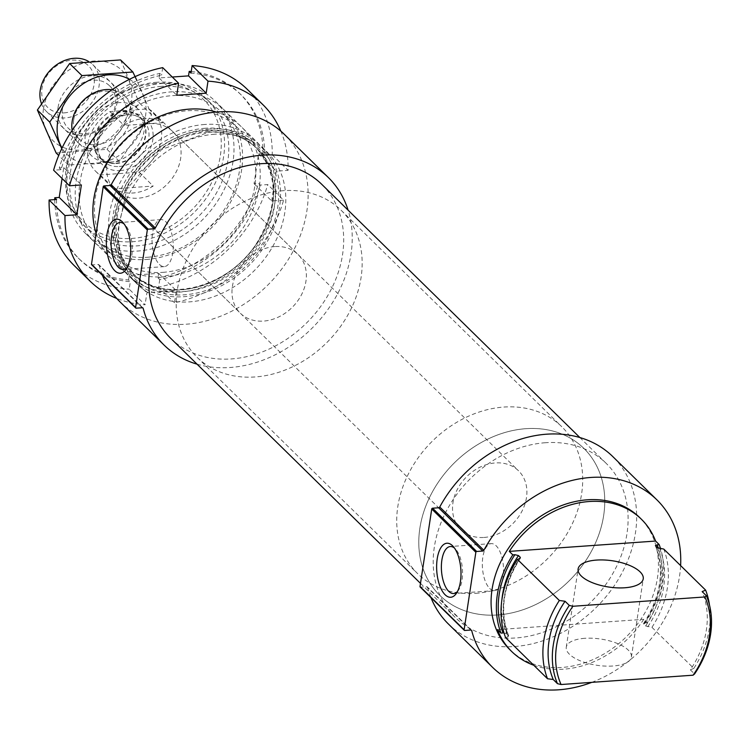 <?xml version="1.0" encoding="UTF-8"?>
<svg xmlns="http://www.w3.org/2000/svg" width="748" height="748" viewBox="0 0 748 748"><rect width="100%" height="100%" fill="white"/><g stroke="black" fill="none" stroke-linecap="round" stroke-linejoin="round"><path stroke-width="0.56" stroke-dasharray="3.74 2.81" d="M509.902 649.731A92.621 74.071 134.5 0 0 627.637 635.482A92.621 74.071 134.5 0 0 639.624 517.504M533.763 665.253A92.621 74.071 134.5 0 0 643.766 619.307L647.291 622.766A92.621 74.071 134.5 0 0 660.559 548.649M647.291 622.766L645.206 622.916L643.748 624.131L645.608 625.954L651.947 627.329A92.621 74.071 134.5 0 0 663.775 549.079M643.617 623.486L643.748 624.131A88.096 70.443 134.5 0 0 655.585 545.881M501.88 599.924A88.096 70.443 134.5 0 0 506.648 633.808L503.067 632.948M506.648 633.808L508.5 635.632L508.154 636.623L508.5 635.632A88.096 70.443 134.5 0 1 519.551 558.56M505.629 637.661L508.154 636.623A89.33 71.434 134.5 0 1 519.991 558.382M651.947 627.329L693.817 668.403A92.621 74.071 134.5 0 0 709.487 605.085M693.817 668.403L690.329 669.825A88.096 70.443 134.5 0 0 702.157 591.584M690.329 669.825L694.565 673.976M155.621 83.439A85.627 68.47 134.5 0 0 71.817 204.363A85.627 68.47 134.5 0 0 204.26 195.013A85.627 68.47 134.5 0 0 155.621 83.439M149.535 123.682A41.168 32.921 134.5 0 0 111.611 149.974A41.168 32.921 134.5 0 0 115.07 190.319A41.168 32.921 134.5 0 0 167.402 183.989A41.168 32.921 134.5 0 0 172.723 131.554A41.168 32.921 134.5 0 0 149.535 123.682M157.015 82.243A88.096 70.443 134.5 0 0 75.866 138.52A88.096 70.443 134.5 0 0 83.262 224.858A88.096 70.443 134.5 0 0 195.247 211.31A88.096 70.443 134.5 0 0 206.654 99.091A88.096 70.443 134.5 0 0 157.015 82.243M161.25 86.394A88.096 70.443 134.5 0 0 80.101 142.672A88.096 70.443 134.5 0 0 87.497 229.019A88.096 70.443 134.5 0 0 199.482 215.461A88.096 70.443 134.5 0 0 210.88 103.243A88.096 70.443 134.5 0 0 161.25 86.394M162.989 83.393A92.621 74.071 134.5 0 0 77.67 142.569A92.621 74.071 134.5 0 0 85.45 233.348A92.621 74.071 134.5 0 0 203.185 219.099A92.621 74.071 134.5 0 0 215.172 101.111A92.621 74.071 134.5 0 0 162.989 83.393M204.858 124.467A92.621 74.071 134.5 0 0 119.54 183.643A92.621 74.071 134.5 0 0 127.319 274.423A92.621 74.071 134.5 0 0 245.054 260.173A92.621 74.071 134.5 0 0 257.041 142.185A92.621 74.071 134.5 0 0 204.858 124.467M209.505 129.03A92.621 74.071 134.5 0 0 124.187 188.206A92.621 74.071 134.5 0 0 131.966 278.985A92.621 74.071 134.5 0 0 249.701 264.736A92.621 74.071 134.5 0 0 261.697 146.748A92.621 74.071 134.5 0 0 209.505 129.03M214.807 134.219A92.621 74.071 134.5 0 0 129.479 193.395A92.621 74.071 134.5 0 0 137.258 284.175A92.621 74.071 134.5 0 0 254.993 269.925A92.621 74.071 134.5 0 0 266.989 151.938A92.621 74.071 134.5 0 0 214.807 134.219M142.569 307.765L99.063 265.091A1.234 0.991 134.5 0 0 98.147 264.474L92.116 264.895L136.22 308.167M99.063 265.091A117.324 93.818 134.5 0 0 102.411 275.301M119.961 301.809A117.324 93.818 134.5 0 0 269.093 283.754A117.324 93.818 134.5 0 0 284.287 134.303M197.061 364.173A117.324 93.818 134.5 0 0 313.206 327.026A117.324 93.818 134.5 0 0 348.119 210.197M170.703 338.32A107.852 86.244 134.5 0 0 307.802 321.724A107.852 86.244 134.5 0 0 321.762 184.335M545.414 442.723A107.852 86.244 134.5 0 0 446.06 511.632A107.852 86.244 134.5 0 0 455.121 617.334A107.852 86.244 134.5 0 0 592.22 600.747A107.852 86.244 134.5 0 0 606.179 463.358A107.852 86.244 134.5 0 0 545.414 442.723M471.09 630.059L427.594 587.386A1.234 0.991 134.5 0 0 426.678 586.759L420.638 587.189L464.751 630.461M427.594 587.386A117.324 93.818 134.5 0 0 430.942 597.587M448.491 624.094A117.324 93.818 134.5 0 0 597.624 606.048A117.324 93.818 134.5 0 0 612.808 456.598M591.79 682.354A117.324 93.818 134.5 0 0 680.615 565.6M584.721 638.315A32.931 13.258 8.6 0 0 566.273 647.235A32.931 13.258 8.6 0 0 596.857 665.271A32.931 13.258 8.6 0 0 631.405 657.09A32.931 13.258 8.6 0 0 584.721 638.315M497.448 629.638L643.766 619.307M159.418 264.427A23.553 10.491 -94 0 0 164.298 266.606A23.553 10.491 -94 0 0 173.106 242.371A23.553 10.491 -94 0 0 160.979 219.613A23.553 10.491 -94 0 0 152.068 238.397A23.553 10.491 -94 0 0 159.418 264.427M127.225 267.41A23.553 10.491 -94 0 0 128.319 266.017A23.553 10.491 -94 0 0 132.134 245.26A23.553 10.491 -94 0 0 125.44 225.251A23.553 10.491 -94 0 0 124.159 224.026M489.706 588.452A23.553 10.491 -94 0 0 494.587 590.63A23.553 10.491 -94 0 0 503.395 566.395A23.553 10.491 -94 0 0 491.268 543.628A23.553 10.491 -94 0 0 482.357 562.421A23.553 10.491 -94 0 0 489.706 588.452M457.514 591.434A23.553 10.491 -94 0 0 458.608 590.041A23.553 10.491 -94 0 0 462.432 569.284A23.553 10.491 -94 0 0 455.728 549.275A23.553 10.491 -94 0 0 454.457 548.05M274.806 246.569A41.168 32.921 134.5 0 0 236.882 272.87A41.168 32.921 134.5 0 0 240.342 313.216A41.168 32.921 134.5 0 0 292.674 306.886A41.168 32.921 134.5 0 0 297.994 254.442A41.168 32.921 134.5 0 0 274.806 246.569M283.258 190.684A102.915 82.299 134.5 0 0 188.459 256.433A102.915 82.299 134.5 0 0 197.098 357.292A102.915 82.299 134.5 0 0 327.923 341.462A102.915 82.299 134.5 0 0 341.238 210.366A102.915 82.299 134.5 0 0 283.258 190.684M525.863 428.679A102.915 82.299 134.5 0 0 431.063 494.428A102.915 82.299 134.5 0 0 439.702 595.286A102.915 82.299 134.5 0 0 570.518 579.457A102.915 82.299 134.5 0 0 583.842 448.361A102.915 82.299 134.5 0 0 525.863 428.679M191.217 71.537A115.267 92.172 134.5 0 1 239.612 93.369A115.267 92.172 134.5 0 1 263.034 153.555L264.792 155.285A115.267 92.172 134.5 0 0 241.38 95.099A115.267 92.172 134.5 0 0 190.983 73.089M62.084 178.51L63.73 167.627L59.27 167.945A115.267 92.172 134.5 0 1 159.81 73.435L161.568 75.165A115.267 92.172 134.5 0 0 61.037 169.674L53.613 170.198M59.27 167.945L61.037 169.674M56.53 199.482A115.267 92.172 134.5 0 0 79.943 259.659A115.267 92.172 134.5 0 0 130.339 281.678L129.198 289.196L145.084 304.773A123.495 98.755 134.5 0 1 116.744 298.443M54.763 199.604A115.267 92.172 134.5 0 0 78.175 257.929A115.267 92.172 134.5 0 0 128.572 279.939L130.339 281.678M264.792 155.285L272.216 154.761A123.495 98.755 134.5 0 0 247.149 89.227M162.709 67.638L161.568 75.165M74.174 265.54A123.495 98.755 134.5 0 0 129.198 289.196M272.216 154.761L288.102 170.338A123.495 98.755 134.5 0 0 280.865 131.152M263.034 153.555L258.574 153.864L254.068 183.671L258.518 183.363L260.285 185.093L267.709 184.569L283.586 200.146A123.495 98.755 134.5 0 1 174.49 302.697L176.313 290.654L146.907 292.73L145.084 304.773M128.572 279.939L129.254 275.423L158.669 273.347L157.987 277.863A115.267 92.172 134.5 0 0 258.518 183.363M159.81 73.435L159.128 77.951L172.274 77.025M146.215 259.481A92.621 74.071 134.5 0 0 236.873 128.675A92.621 74.071 134.5 0 0 93.603 138.791A92.621 74.071 134.5 0 0 146.215 259.481M157.987 277.863L159.754 279.593A115.267 92.172 134.5 0 0 260.285 185.093M159.754 279.593L158.613 287.12A123.495 98.755 134.5 0 0 267.709 184.569M158.613 287.12L174.49 302.697M96.137 233.451A92.621 74.071 134.5 0 0 163.859 276.788A92.621 74.071 134.5 0 0 255.891 201.474A92.621 74.071 134.5 0 0 216.228 112.022M254.068 183.671L271.711 200.978L283.586 200.146M271.711 200.978L276.218 171.17L288.102 170.338M147.506 257.265A89.283 71.397 134.5 0 0 229.748 200.23A89.283 71.397 134.5 0 0 222.25 112.733A89.283 71.397 134.5 0 0 108.759 126.459A89.283 71.397 134.5 0 0 97.203 240.192A89.283 71.397 134.5 0 0 147.506 257.265M162.886 272.356A89.283 71.397 134.5 0 0 245.129 215.321A89.283 71.397 134.5 0 0 237.63 127.824A89.283 71.397 134.5 0 0 124.14 141.559A89.283 71.397 134.5 0 0 112.583 255.283A89.283 71.397 134.5 0 0 162.886 272.356M158.669 273.347L176.313 290.654M129.254 275.423L146.907 292.73M63.73 167.627L81.373 184.934M159.128 77.951L176.771 95.258M258.574 153.864L276.218 171.17M139.072 172.199A41.168 32.921 134.5 0 0 153.321 112.509A41.168 32.921 134.5 0 0 148.646 108.862L109.919 111.592A41.168 32.921 134.5 0 0 95.66 171.283A41.168 32.921 134.5 0 0 100.335 174.939L139.072 172.199L153.181 186.046A41.168 32.921 -45.5 0 1 132.976 193.003A41.168 32.921 -45.5 0 1 114.453 188.786L153.181 186.046M484.087 537.447A41.168 32.921 134.5 0 0 522.001 511.146A41.168 32.921 134.5 0 0 518.542 470.801A41.168 32.921 134.5 0 0 466.219 477.14A41.168 32.921 134.5 0 0 460.89 529.575A41.168 32.921 134.5 0 0 484.087 537.447M148.646 108.862L162.765 122.709L124.028 125.44A41.168 32.921 -45.5 0 1 162.765 122.709M109.919 111.592L124.028 125.44M100.335 174.939L114.453 188.786M475.635 593.332A102.915 82.299 134.5 0 0 570.434 527.592A102.915 82.299 134.5 0 0 561.785 426.725A102.915 82.299 134.5 0 0 430.97 442.554A102.915 82.299 134.5 0 0 417.646 573.651A102.915 82.299 134.5 0 0 475.635 593.332M497.682 614.968A102.915 82.299 134.5 0 0 592.491 549.228A102.915 82.299 134.5 0 0 583.842 448.361A102.915 82.299 134.5 0 0 453.026 464.19A102.915 82.299 134.5 0 0 439.702 595.286A102.915 82.299 134.5 0 0 497.682 614.968M64.038 112.892A29.144 23.31 134.5 0 0 92.565 71.724A29.144 23.31 134.5 0 0 47.489 74.912A29.144 23.31 134.5 0 0 64.038 112.892M41.355 103.364A32.931 26.339 134.5 0 0 46.591 111.611A32.931 26.339 134.5 0 0 65.141 117.913A32.931 26.339 134.5 0 0 95.482 96.866A32.931 26.339 134.5 0 0 92.715 64.59A32.931 26.339 134.5 0 0 88.395 61.327M110.302 162.213A32.931 26.339 134.5 0 0 144.102 120.783A32.931 26.339 134.5 0 0 137.875 108.899A32.931 26.339 134.5 0 0 96.015 113.958A32.931 26.339 134.5 0 0 91.752 155.911A32.931 26.339 134.5 0 0 103.757 161.905A32.931 26.339 134.5 0 0 110.302 162.213M129.441 79.335A49.19 39.335 -45.5 0 1 129.638 146.945A49.19 39.335 -45.5 0 1 62.037 148.039M111.957 89.788A32.931 26.339 -45.5 0 1 130.788 118.352A32.931 26.339 -45.5 0 1 101.073 148.646A32.931 26.339 -45.5 0 1 72.154 130.367M61.757 148.628L68.423 165.018L119.362 161.428L151.592 114.912L136.996 80.747M68.423 165.018L58.709 155.491M119.362 161.428L107.048 149.348L56.109 152.947M151.592 114.912L139.278 102.831L107.048 149.348M120.568 59.924L139.278 102.831M58.026 107.628A32.931 26.339 -45.5 0 1 106.048 78.699A32.931 26.339 -45.5 0 1 98.24 130.32A32.931 26.339 -45.5 0 1 58.026 107.628M43.506 108.647A49.19 39.335 -45.5 0 1 115.239 65.441A49.19 39.335 -45.5 0 1 103.57 142.559A49.19 39.335 -45.5 0 1 43.506 108.647M73.697 119.858A29.593 23.665 -45.5 0 1 93.098 94.276A29.593 23.665 -45.5 0 1 120.839 96.866A29.593 23.665 -45.5 0 1 117.015 134.565A29.593 23.665 -45.5 0 1 79.4 139.109A29.593 23.665 -45.5 0 1 73.697 119.858M62.449 108.825A29.593 23.665 -45.5 0 1 81.85 83.234A29.593 23.665 -45.5 0 1 109.591 85.833A29.593 23.665 -45.5 0 1 105.767 123.523A29.593 23.665 -45.5 0 1 68.152 128.076A29.593 23.665 -45.5 0 1 62.449 108.825M645.206 622.916A90.564 72.425 134.5 0 0 658.343 548.209M645.608 625.954A88.096 70.443 134.5 0 0 657.436 547.714M647.787 626.759A89.33 71.434 134.5 0 0 659.624 548.518M205.223 128.254A89.33 71.434 134.5 0 0 117.791 254.404A89.33 71.434 134.5 0 0 255.966 244.652A89.33 71.434 134.5 0 0 205.223 128.254M205.971 130.264A88.096 70.443 134.5 0 0 124.823 186.551A88.096 70.443 134.5 0 0 132.218 272.889A88.096 70.443 134.5 0 0 244.203 259.332A88.096 70.443 134.5 0 0 255.601 147.113A88.096 70.443 134.5 0 0 205.971 130.264M207.832 132.087A88.096 70.443 134.5 0 0 126.683 188.374A88.096 70.443 134.5 0 0 134.079 274.712A88.096 70.443 134.5 0 0 246.064 261.155A88.096 70.443 134.5 0 0 257.462 148.936A88.096 70.443 134.5 0 0 207.832 132.087M209.225 130.891A90.564 72.425 134.5 0 0 120.587 258.799A90.564 72.425 134.5 0 0 260.678 248.906A90.564 72.425 134.5 0 0 209.225 130.891M142.26 307.746L98.147 264.474M470.791 630.031L426.678 586.759M120.148 170.591A31.697 25.348 134.5 0 0 151.171 125.823A31.697 25.348 134.5 0 0 102.149 129.282A31.697 25.348 134.5 0 0 120.148 170.591M115.744 163.242A28.798 23.029 134.5 0 0 145.29 127.02A28.798 23.029 134.5 0 0 103.243 121.054A28.798 23.029 134.5 0 0 110.012 162.98A28.798 23.029 134.5 0 0 115.744 163.242M116.221 163.522A28.611 22.879 134.5 0 0 142.578 145.243A28.611 22.879 134.5 0 0 140.175 117.202A28.611 22.879 134.5 0 0 103.804 121.606A28.611 22.879 134.5 0 0 100.101 158.052A28.611 22.879 134.5 0 0 116.221 163.522M119.25 166.495A28.611 22.879 134.5 0 0 145.608 148.216A28.611 22.879 134.5 0 0 143.205 120.176A28.611 22.879 134.5 0 0 106.833 124.579A28.611 22.879 134.5 0 0 103.13 161.026A28.611 22.879 134.5 0 0 119.25 166.495M643.617 623.477C660.895 596.399 664.832 570.453 655.407 545.638M520.468 558.045C503.189 585.123 499.253 611.069 508.677 635.884M83.262 224.858L87.497 229.019M206.654 99.091L210.88 103.243M85.45 233.348L127.319 274.423M215.172 101.111L257.041 142.185M132.218 272.889C161.531 304.501 227.663 289.242 256.639 243.296C279.023 205.635 278.677 173.573 255.601 147.113L257.462 148.936C244.652 136.716 228.28 131.171 208.346 132.321L161.643 149.497L126.982 188.758L116.679 236.097L122.102 257.471L134.079 274.712L132.218 272.889M131.966 278.985L137.258 284.175M261.697 146.748L266.989 151.938M142.952 307.98L98.848 264.708M420.488 583.365L455.121 617.334M579.822 437.496L606.179 463.358M471.483 630.265L427.37 586.993M631.405 657.09L643.233 578.849M566.273 647.235L578.111 568.994M160.979 219.613L120.007 222.502M164.298 266.606L123.327 269.504M125.44 225.251L122.859 222.371M128.319 266.017L126.169 269.233M491.268 543.628L450.305 546.526M494.587 590.63L453.625 593.519M455.728 549.275L453.148 546.395M458.608 590.041L456.458 593.258M115.07 190.319L240.342 313.216M172.723 131.554L297.994 254.442M197.098 357.292L417.646 573.651M341.238 210.366L561.785 426.725M239.612 93.369L241.38 95.099M78.175 257.929L79.943 259.659M97.203 240.192L112.583 255.283M222.25 112.733L237.63 127.824M95.66 171.283L460.89 529.575M153.321 112.509L518.542 470.801M46.591 111.611L91.752 155.911M92.715 64.59L137.875 108.899M103.757 161.905L110.012 162.98L100.101 158.052L103.13 161.026C94.753 150.862 96.015 138.978 106.908 125.393C125.402 109.573 136.304 114.5 143.205 120.176L140.175 117.202L145.29 127.02L144.102 120.783M120.839 96.866L109.591 85.833M79.4 139.109L68.152 128.076"/><path stroke-width="1.12" d="M509.285 551.388L655.603 541.056A92.621 74.071 134.5 0 0 641.391 519.234A92.621 74.071 134.5 0 0 589.209 501.515A92.621 74.071 134.5 0 0 509.285 551.388L512.81 554.857A92.621 74.071 134.5 0 0 500.982 633.098L497.448 629.638A92.621 74.071 134.5 0 0 511.66 651.471A92.621 74.071 134.5 0 0 533.763 665.253M641.391 519.234L639.624 517.504A92.621 74.071 134.5 0 0 587.442 499.786A92.621 74.071 134.5 0 0 502.123 558.962A92.621 74.071 134.5 0 0 509.902 649.731L511.66 651.471M655.603 541.056L659.128 544.525A92.621 74.071 134.5 0 1 660.559 548.649M655.407 545.638L659.128 544.525M512.81 554.857L514.895 554.707A90.564 72.425 134.5 0 0 503.067 632.948L500.982 633.098M514.895 554.707L518.476 555.568L520.337 557.391L519.991 558.382L517.466 559.42A92.621 74.071 134.5 0 0 505.629 637.661L547.499 678.735A92.621 74.071 134.5 0 1 559.336 600.485L565.058 601.261A88.096 70.443 134.5 0 0 553.221 679.502L547.499 678.735M655.585 545.881L657.436 547.714L663.775 549.079L705.645 590.153A92.621 74.071 134.5 0 1 709.487 605.085M519.551 558.56A88.096 70.443 134.5 0 1 520.337 557.391L519.991 558.382M517.466 559.42L559.336 600.485M565.058 601.261L569.293 605.413L572.893 606.273L704.915 596.951A85.627 68.47 134.5 0 1 693.078 675.201L694.565 673.976A88.096 70.443 134.5 0 0 706.393 595.735L702.157 591.584L705.645 590.153M553.221 679.502L557.456 683.663A88.096 70.443 134.5 0 1 569.293 605.413M704.915 596.951L706.393 595.735M572.893 606.273A85.627 68.47 134.5 0 0 561.065 684.523L557.456 683.663M693.078 675.201L561.065 684.523M197.061 364.173A117.324 93.818 134.5 0 1 164.074 345.08A117.324 93.818 134.5 0 1 143.177 308.363A1.234 0.991 134.5 0 0 142.26 307.746L136.22 308.167A0.823 0.654 134.5 0 1 135.762 308.008L91.649 264.736A0.823 0.654 134.5 0 0 92.116 264.895M135.762 308.008A0.823 0.654 134.5 0 1 135.603 307.475L147.319 229.982A0.823 0.654 134.5 0 1 148.169 229.178L154.21 228.757L110.096 185.485L104.056 185.906A0.823 0.654 134.5 0 0 103.205 186.71L91.49 264.203A0.823 0.654 134.5 0 0 91.649 264.736M114.818 270.739A27.078 12.062 -94 0 0 126.169 269.233A27.078 12.062 -94 0 0 130.554 245.372A27.078 12.062 -94 0 0 122.859 222.371A27.078 12.062 -94 0 0 107.02 234.18A27.078 12.062 -94 0 0 114.818 270.739M154.21 228.757A1.234 0.991 134.5 0 0 155.332 227.99L111.218 184.719A1.234 0.991 134.5 0 1 110.096 185.485M102.411 275.301A117.324 93.818 134.5 0 0 119.961 301.809L164.074 345.08M348.119 210.197A117.324 93.818 134.5 0 0 328.391 177.575L284.287 134.303A117.324 93.818 134.5 0 0 111.218 184.719M328.391 177.575A117.324 93.818 134.5 0 0 155.332 227.99M579.822 437.496L321.762 184.335A107.852 86.244 134.5 0 0 260.996 163.709A107.852 86.244 134.5 0 0 161.643 232.609A107.852 86.244 134.5 0 0 170.703 338.32L420.488 583.365M591.79 682.354A117.324 93.818 134.5 0 1 492.605 667.366A117.324 93.818 134.5 0 1 471.708 630.658A1.234 0.991 134.5 0 0 470.791 630.031L464.751 630.461A0.823 0.654 134.5 0 1 464.284 630.302L420.18 587.03A0.823 0.654 134.5 0 0 420.638 587.189M464.284 630.302A0.823 0.654 134.5 0 1 464.125 629.769L475.85 552.267A0.823 0.654 134.5 0 1 476.691 551.472L482.731 551.042L438.627 507.77L432.587 508.201A0.823 0.654 134.5 0 0 431.736 508.995L420.021 586.497A0.823 0.654 134.5 0 0 420.18 587.03M445.107 594.754A27.078 12.062 -94 0 0 456.458 593.258A27.078 12.062 -94 0 0 460.852 569.396A27.078 12.062 -94 0 0 453.148 546.395A27.078 12.062 -94 0 0 437.309 558.195A27.078 12.062 -94 0 0 445.107 594.754M482.731 551.042A1.234 0.991 134.5 0 0 483.863 550.276L439.749 507.004A1.234 0.991 134.5 0 1 438.627 507.77M430.942 597.587A117.324 93.818 134.5 0 0 448.491 624.094L492.605 667.366M680.615 565.6A117.324 93.818 134.5 0 0 656.922 499.87L612.808 456.598A117.324 93.818 134.5 0 0 439.749 507.004M656.922 499.87A117.324 93.818 134.5 0 0 483.863 550.276M596.558 560.074A32.931 13.258 8.6 0 0 578.111 568.994A32.931 13.258 8.6 0 0 608.694 587.03A32.931 13.258 8.6 0 0 643.233 578.849A32.931 13.258 8.6 0 0 596.558 560.074M124.159 224.026A23.553 10.491 -94 0 0 120.007 222.502A23.553 10.491 -94 0 0 111.097 241.295A23.553 10.491 -94 0 0 118.446 267.326A23.553 10.491 -94 0 0 123.327 269.504A23.553 10.491 -94 0 0 127.225 267.41M454.457 548.05A23.553 10.491 -94 0 0 450.305 546.526A23.553 10.491 -94 0 0 441.395 565.31A23.553 10.491 -94 0 0 448.735 591.341A23.553 10.491 -94 0 0 453.625 593.519A23.553 10.491 -94 0 0 457.514 591.434M191.217 71.537A115.267 92.172 134.5 0 0 189.216 71.359L190.983 73.089L192.124 65.562L208 81.139A123.495 98.755 134.5 0 1 263.025 104.804A123.495 98.755 134.5 0 1 280.865 131.152M54.763 199.604A115.267 92.172 134.5 0 1 54.763 197.752L56.53 199.482L49.106 200.006A123.495 98.755 134.5 0 0 74.174 265.54L90.059 281.117A123.495 98.755 134.5 0 0 116.744 298.443M263.025 104.804L247.149 89.227A123.495 98.755 134.5 0 0 192.124 65.562M178.585 83.215L162.709 67.638A123.495 98.755 134.5 0 0 53.613 170.198L69.489 185.775A123.495 98.755 134.5 0 1 178.585 83.215L176.771 95.258L206.177 93.182L208 81.139M49.106 200.006L64.983 215.583A123.495 98.755 134.5 0 0 90.059 281.117M54.763 197.752L59.223 197.435L62.084 178.51M172.274 77.025L188.533 75.875L189.216 71.359M216.228 112.022A92.621 74.071 134.5 0 0 124 140.755A92.621 74.071 134.5 0 0 96.137 233.451M64.983 215.583L76.866 214.741L81.373 184.934L69.489 185.775M59.223 197.435L76.866 214.741M188.533 75.875L206.177 93.182M88.395 61.327A32.931 26.339 134.5 0 0 52.809 67.797A32.931 26.339 134.5 0 0 41.355 103.364M62.037 148.039A49.19 39.335 -45.5 0 1 57.624 122.494A49.19 39.335 -45.5 0 1 85.468 82.355A49.19 39.335 -45.5 0 1 129.441 79.335M72.154 130.367A32.931 26.339 -45.5 0 1 72.145 121.475A32.931 26.339 -45.5 0 1 111.957 89.788M136.996 80.747L132.882 72.004L81.943 75.604L49.714 122.111L61.757 148.628M58.709 155.491L56.109 152.947L37.4 110.031L69.629 63.524L120.568 59.924L132.882 72.004M49.714 122.111L37.4 110.031M81.943 75.604L69.629 63.524M658.343 548.209A90.564 72.425 134.5 0 0 657.043 544.666M518.476 555.568A88.096 70.443 134.5 0 0 501.88 599.924M143.177 308.363L142.569 307.765M135.603 307.475L91.49 264.203M147.319 229.982L103.205 186.71M148.169 229.178L104.056 185.906M471.708 630.658L471.09 630.059M464.125 629.769L420.021 586.497M475.85 552.267L431.736 508.995M476.691 551.472L432.587 508.201"/></g></svg>
